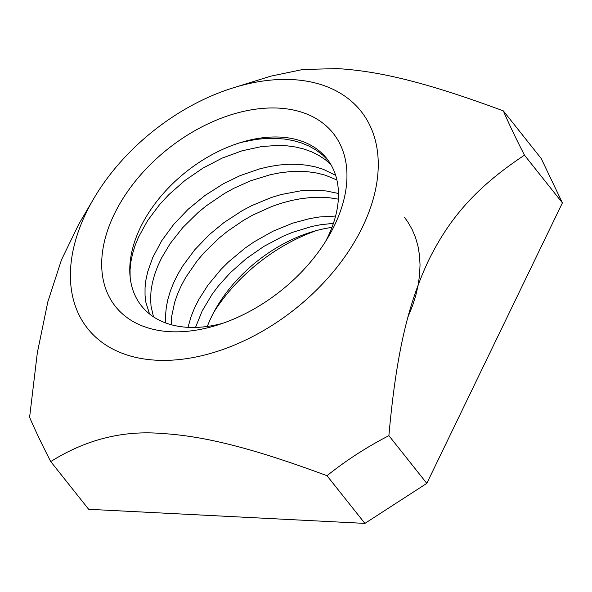 <?xml version="1.0" encoding="UTF-8"?>
<svg xmlns="http://www.w3.org/2000/svg" width="592" height="592" viewBox="0 0 592 592"><rect width="100%" height="100%" fill="white"/><g stroke="black" fill="none" stroke-linecap="round" stroke-linejoin="round"><path stroke-width="0.89" d="M328.368 160.669L322.507 154.882L316.202 150.146L309.179 146.165L301.513 142.975L293.269 140.593L284.508 139.046L275.31 138.336L265.756 138.469L255.929 139.453L241.07 142.413A118.37 77.145 -38.5 0 0 130.151 277.278L130.055 269.826L130.832 262.056L132.564 253.702L135.102 245.495L138.476 237.185L147.63 220.564L159.729 204.447L168.89 194.59L185.067 180.39L203.041 168.061L222.237 158.079L241.995 150.819L261.649 146.55L277.981 145.403L287.053 145.824L295.741 147.038L303.985 149.051L311.695 151.848L318.829 155.407L325.311 159.692L330.765 164.361M153.483 316.838L151.027 306.101L150.59 298.723L151.027 291.005L152.344 283.02L154.542 274.829L157.583 266.518L161.461 258.156L170.089 243.697L182.721 227.639L197.898 212.698L206.282 205.824L224.301 193.584L233.773 188.33L250.749 180.738L270.47 174.67L280.253 172.768L289.888 171.643L299.278 171.325L308.351 171.806L317.031 173.086L325.237 175.173L336.885 179.931M335.634 175.328L323.439 169.371L315.506 166.907L307.063 165.227L298.19 164.347L288.948 164.273L279.424 164.998L269.693 166.515L259.836 168.816L240.086 175.639L223.28 183.816L204.958 195.478L188.219 209.198L173.634 224.486L161.683 240.781L152.758 257.483L147.674 271.869L145.921 279.935L145.047 287.779L145.04 295.319L145.921 302.497L149.539 313.967M335.605 216.058L319.636 216.953L309.912 218.552L292.611 223.199L273.023 231.206L254.138 241.847L245.162 248.041L228.519 261.879L220.986 269.397L207.836 285.292L198.705 299.67L194.524 308.032L191.157 316.372L187.982 327.339M195.501 327.435L202.22 310.852L212.202 294.194L218.3 286.077L230.31 272.734L246.25 258.623L263.98 246.331L282.917 236.334L292.64 232.301L312.191 226.381L320.435 224.76L333.429 223.332M130.151 277.278A118.37 77.145 -38.5 0 0 188.138 327.346A118.37 77.145 -38.5 0 0 222.755 323.299M325.408 241.721A118.37 77.145 -38.5 0 0 241.07 142.413M407.977 316.979L412.498 305.805L415.791 295.415L418.159 285.122L419.58 274.999L420.039 264.824L419.499 255.293L417.982 246.154L415.51 237.496L412.099 229.37L407.762 221.852L404.292 217.079M171.184 324.705L171.695 316.335L174.662 302.305L177.548 294.017L181.27 285.655L185.799 277.293L197.143 260.857L203.863 252.947L219.121 238.065L227.528 231.243L243.149 220.564L252.562 215.199L272.031 206.393L281.925 203.034L291.804 200.414L301.594 198.572L311.214 197.506L320.568 197.247L329.603 197.787L338.343 199.156M207.318 326.451A118.37 77.145 141.5 0 1 216.524 307.389A118.37 77.145 141.5 0 1 311.318 232.057A118.37 77.145 141.5 0 1 331.964 227.395M338.476 193.473L326.029 190.927L310.215 190.173L300.743 190.831L281.215 194.516L271.321 197.513L251.696 205.646L242.135 210.715L223.909 222.614L209.383 234.602L194.746 249.78L182.699 266.03L177.778 274.37L173.641 282.747L170.333 291.094L167.876 299.337L166.285 307.381L165.575 315.173L165.767 322.98M316.528 230.547A139.12 90.672 -38.5 0 0 213.875 312.125M170.281 331.698A139.12 90.672 141.5 0 1 116.076 210.567A139.12 90.672 141.5 0 1 285.566 108.721A139.12 90.672 141.5 0 1 328.508 236.622A139.12 90.672 141.5 0 1 217.094 325.171A139.12 90.672 141.5 0 1 170.281 331.698M233.403 87.786A174.603 113.79 141.5 0 1 292.159 79.587A174.603 113.79 141.5 0 1 360.188 231.62A174.603 113.79 141.5 0 1 147.467 359.433A174.603 113.79 141.5 0 1 93.573 198.912A174.603 113.79 141.5 0 1 233.403 87.786L270.892 76.131L302.882 69.493L337.225 68.598C378.54 71.062 425.012 81.851 503.341 110.882L541.258 158.589L562.4 202.878L426.81 483.361L364.901 523.402L88.659 509.29L50.742 461.582C85.514 439.752 122.226 430.362 160.869 433.411C202.19 435.875 248.662 446.664 326.984 475.694C346.105 460.435 366.737 447.086 388.892 435.653C396.433 351.086 408.843 302.201 428.689 260.177C449.121 218.892 475.48 187.56 524.482 155.171C515.921 138.491 508.868 123.735 503.341 110.882M93.573 198.912L78.751 224.25L61.472 259.836L47.871 301.668L37.34 352.677L29.6 417.301C35.128 430.147 42.173 444.91 50.742 461.582M562.4 202.878L524.482 155.171M388.892 435.653L426.81 483.361M364.901 523.402L326.984 475.694"/></g></svg>

